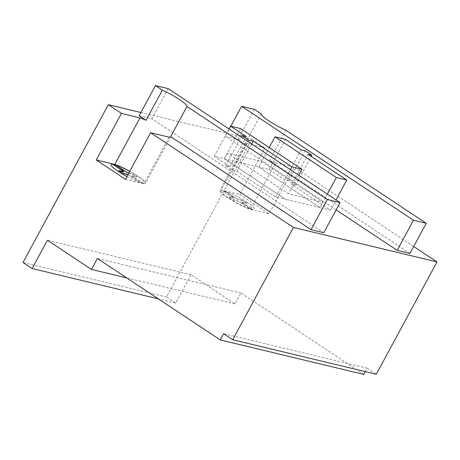 <?xml version="1.0" encoding="UTF-8"?>
<svg xmlns="http://www.w3.org/2000/svg" width="460" height="460" viewBox="0 0 460 460"><rect width="100%" height="100%" fill="white"/><g stroke="black" fill="none" stroke-linecap="round" stroke-linejoin="round"><path stroke-width="0.34" stroke-dasharray="2.3 1.72" d="M261.688 161.506L323.035 202.176L288.615 193.907L227.274 153.232L261.688 161.506L258.727 166.986L224.308 158.711L227.274 153.232M240.603 128.582L224.308 158.711L214.308 156.308L230.029 166.733L225.515 165.646L232.386 170.206L236.9 171.287L275.649 196.978L285.654 199.381L224.308 158.711L285.654 199.381L320.068 207.655L323.035 202.176M327.365 194.166L320.068 207.655L330.498 210.162L291.755 184.471L295.602 185.397L288.73 180.837L284.878 179.912L269.157 169.493L258.727 166.986L320.068 207.655L258.727 166.986L269.232 147.562M298.735 175.185L288.615 193.907M269.157 169.493L285.453 139.357M284.878 179.912L301.173 149.782M288.73 180.837L305.02 150.708M295.602 185.397L311.247 156.463M291.755 184.471L308.045 154.341M330.498 210.162L336.041 199.916M214.308 156.308L229.074 128.995M230.029 166.733L246.318 136.597M275.649 196.978L290.415 169.665M236.9 171.287L251.672 143.974M232.386 170.206L247.917 141.484M225.515 165.646L241.04 136.93M336.145 209.904L225.314 136.419L238.079 139.489L244.95 144.043A20.585 3.185 -151.6 0 1 245.013 143.825A20.585 3.185 -151.6 0 1 246.462 143.445L265 147.901L239.821 194.471L221.283 190.014A20.585 3.185 28.4 0 0 219.834 190.394A20.585 3.185 28.4 0 0 230.086 199.324A20.585 3.185 28.4 0 0 250.464 209.363L269.008 213.82L294.187 167.25L275.649 162.794L250.464 209.363M246.462 143.445L221.283 190.014M239.821 194.471L269.008 213.82M294.187 167.25L413.701 246.491M365.303 371.611L367.149 368.201L376.274 374.25M140.898 112.527L251.884 139.202L166.566 296.993L175.685 303.042L190.992 274.735L235.025 303.933L240.954 292.974L363.791 374.417M251.884 139.202L265 147.901M125.436 179.314L143.98 183.77A20.585 3.185 28.4 0 0 145.429 183.39A20.585 3.185 28.4 0 0 129.772 171.31M169.159 137.201L143.98 183.77M139.173 115.719L151.938 118.784L323.8 232.737M275.649 162.794A20.585 3.185 -151.6 0 1 269.571 160.373L409.94 253.437M166.566 296.993L23 262.493M168.228 88.653L151.938 118.784M230.828 126.23L225.314 136.419M254.368 109.353L238.079 139.489M261.245 113.913L244.95 144.043M285.867 130.237L269.571 160.373M240.954 292.974L97.388 258.468M235.025 303.933L126.69 277.897M190.992 274.735L47.42 240.229M175.685 303.042L158.32 298.868M367.149 368.201L223.583 333.695M249.607 208.529L252.183 209.145L244.553 204.09L241.977 203.469L249.607 208.529L240.752 202.791A3.145 0.489 28.4 0 0 236.883 200.893L233.053 199.973L228.493 196.949L232.317 197.869A3.145 0.489 28.4 0 0 231.639 196.742L223.491 191.308L231.035 196.213L233.611 196.834L225.975 191.774L234.824 197.512A3.145 0.489 28.4 0 0 238.7 199.404L242.529 200.324L247.089 203.349L243.259 202.429A3.145 0.489 28.4 0 0 243.944 203.556L252.097 208.995M233.496 196.805L234.41 197.409A3.99 0.615 28.4 0 0 239.303 199.801M229.091 197.346L232.921 198.266A3.99 0.615 28.4 0 0 232.058 196.845L231.144 196.236M246.491 202.952L242.661 202.032A3.99 0.615 28.4 0 0 243.524 203.452L244.438 204.062M242.086 203.498L241.172 202.889A3.99 0.615 28.4 0 0 236.279 200.497L232.455 199.577M247.365 202.452A18.912 2.927 28.4 0 0 221.162 191.147A18.912 2.927 28.4 0 0 244.852 206.856A18.912 2.927 28.4 0 0 247.365 202.452M243.127 200.721L239.298 199.801M225.975 191.774L223.399 191.153M128.748 173.19A3.99 0.615 28.4 0 0 129.375 173.386L133.199 174.3M128.852 173.006L132.601 173.903L137.16 176.927L133.331 176.007A3.145 0.489 28.4 0 0 134.015 177.134L142.255 182.729L134.625 177.669L132.049 177.048L139.133 181.844L130.824 176.37A3.145 0.489 28.4 0 0 127.88 174.794M136.562 176.531L132.733 175.611A3.99 0.615 28.4 0 0 133.595 177.037L134.51 177.64M132.158 177.077L131.244 176.467A3.99 0.615 28.4 0 0 127.955 174.668M126.931 176.554A18.912 2.927 28.4 0 0 143.641 183.08A18.912 2.927 28.4 0 0 137.436 176.03A18.912 2.927 28.4 0 0 129.714 171.407M139.679 182.108L142.255 182.729M245.013 143.825L219.834 190.394M170.608 136.821L145.429 183.39"/><path stroke-width="0.69" d="M336.363 177.525L275.022 136.85L285.453 139.357L301.173 149.782L305.02 150.708L311.897 155.261L308.045 154.341L346.794 180.032L336.363 177.525L327.365 194.166M269.232 147.562L275.022 136.85M311.247 156.463L311.897 155.261M336.041 199.916L346.794 180.032M246.318 136.597L230.598 126.178L240.603 128.582L301.944 169.251L291.945 166.848L253.195 141.157L248.682 140.07L241.805 135.516L246.318 136.597M229.074 128.995L230.598 126.178M298.735 175.185L301.944 169.251M290.415 169.665L291.945 166.848M251.672 143.974L253.195 141.157M247.917 141.484L248.682 140.07M241.04 136.93L241.805 135.516M413.701 246.491L437 261.941L293.434 227.435L150.621 132.744L125.436 179.314L96.255 159.965L121.434 113.396L139.978 117.852L114.799 164.421L96.255 159.965M293.434 227.435L232.702 339.744L376.274 374.25L437 261.941M232.702 339.744L223.583 333.695L220.225 339.911L363.791 374.417L365.303 371.611M139.978 117.852A20.585 3.185 -151.6 0 1 146.05 120.278L162.34 90.143L155.468 85.583L168.228 88.653L340.095 202.601L323.8 232.737L311.041 229.666L170.671 136.603A20.585 3.185 -151.6 0 1 170.608 136.821A20.585 3.185 -151.6 0 1 169.159 137.201L150.621 132.744M129.772 171.31A20.585 3.185 28.4 0 0 114.799 164.421M121.434 113.396L108.318 104.702L140.898 112.527M146.05 120.278L139.173 115.719L155.468 85.583M426.236 223.307L413.477 220.236L241.609 106.289L254.368 109.353L261.245 113.913A20.585 3.185 -151.6 0 0 285.867 130.237L426.236 223.307L409.94 253.437L397.181 250.372L336.145 209.904M220.225 339.911L97.388 258.468L91.459 269.428L47.42 240.229L32.119 268.536L23 262.493L108.318 104.702M413.477 220.236L397.181 250.372M241.609 106.289L230.828 126.23M162.34 90.143A20.585 3.185 -151.6 0 1 186.967 106.467L327.336 199.536L311.041 229.666M186.967 106.467L170.671 136.603M340.095 202.601L327.336 199.536M126.69 277.897L91.459 269.428M158.32 298.868L32.119 268.536M127.88 174.794A3.145 0.489 28.4 0 0 126.954 174.478L123.125 173.558L118.565 170.533L122.389 171.453A3.145 0.489 28.4 0 0 121.71 170.327L113.47 164.732L121.106 169.792L123.682 170.413L116.593 165.617L124.896 171.091A3.145 0.489 28.4 0 0 128.771 172.983L128.852 173.006M123.567 170.384L124.482 170.988A3.99 0.615 28.4 0 0 128.748 173.19M119.163 170.93L122.992 171.85A3.99 0.615 28.4 0 0 122.13 170.424L121.216 169.82M127.955 174.668A3.99 0.615 28.4 0 0 126.35 174.076L122.527 173.155M129.714 171.407A18.912 2.927 28.4 0 0 111.228 164.737A18.912 2.927 28.4 0 0 126.931 176.554M116.046 165.353L113.47 164.732"/></g></svg>
